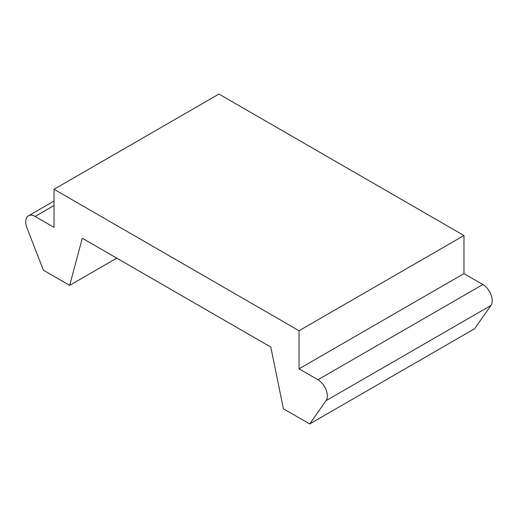 <?xml version="1.0" encoding="UTF-8"?>
<svg xmlns="http://www.w3.org/2000/svg" width="518" height="518" viewBox="0 0 518 518"><rect width="100%" height="100%" fill="white"/><g stroke="black" fill="none" stroke-linecap="round" stroke-linejoin="round"><path stroke-width="0.78" d="M482.873 284.524L317.955 379.739L299.054 368.822L463.973 273.608L482.873 284.524A13.248 7.647 60 0 1 492.1 302.544A13.248 7.647 60 0 1 490.98 305.445L474.617 328.723L309.699 423.938L283.417 408.767L270.791 347.066L82.291 238.241L69.665 285.36L116.79 258.152M317.955 379.739A13.248 7.647 60 0 1 327.182 397.759A13.248 7.647 60 0 1 326.062 400.66L309.699 423.938M69.665 285.36L43.383 270.182L27.02 228.011A13.248 7.647 60 0 1 25.9 220.059A13.248 7.647 60 0 1 28.503 215.792A13.248 7.647 60 0 1 35.127 216.446L54.027 227.363L54.027 189.277L218.946 94.062L463.973 235.522L463.973 273.608M54.027 189.277L299.054 330.737L463.973 235.522M299.054 330.737L299.054 368.822M54.027 205.536L35.127 216.446M490.98 305.445L326.062 400.66M54.027 201.055L28.503 215.792"/></g></svg>
